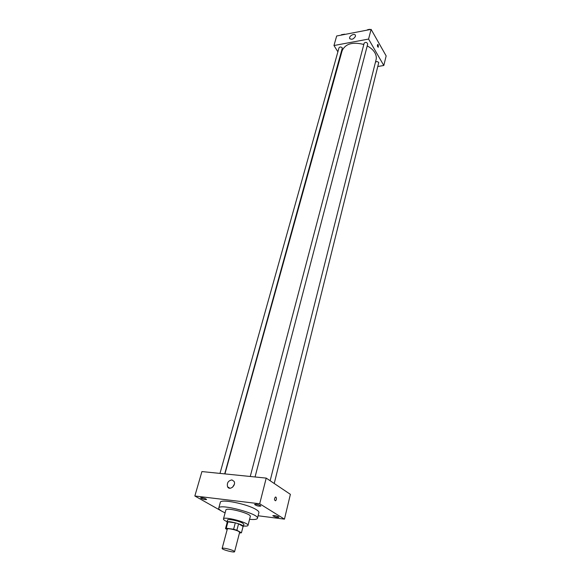 <?xml version="1.0" encoding="UTF-8"?>
<svg xmlns="http://www.w3.org/2000/svg" width="581" height="581" viewBox="0 0 581 581"><rect width="100%" height="100%" fill="white"/><g stroke="black" fill="none" stroke-linecap="round" stroke-linejoin="round"><path stroke-width="0.87" d="M233.642 550.882L234.586 551.703C234.55 552.996 221.528 549.553 222.131 548.413C222.073 547.44 230.766 549.306 233.642 550.882M222.131 548.413L227.309 529.066C227.28 527.984 235.901 529.778 238.726 531.441L239.641 532.319L234.586 551.703M225.544 528.536L227.229 522.225L227.948 521.847L235.305 522.842L233.606 529.255L226.241 528.223L225.515 528.637L227.186 529.552M239.466 532.988L241.435 532.792L236.874 530.235L233.606 529.255M243.098 526.386L241.435 532.792L243.098 526.386L238.559 523.822L236.874 530.235M235.305 522.842L238.559 523.822M242.996 526.785L243.352 526.48C244.267 524.716 227.048 520.162 226.968 522.152L227.135 522.588M226.968 522.152L227.534 520.046C227.512 518.543 238.98 520.896 242.705 523.161L243.904 524.367L243.352 526.48M227.948 521.847L226.241 528.223M243.475 526.008C246.242 526.263 247.753 526.074 248 525.427C249.394 522.755 223.554 515.928 223.453 518.942C223.351 519.625 224.564 520.54 227.098 521.68M248 525.427L250.302 516.487C251.733 513.669 226.009 506.879 225.864 510.031L223.453 518.942M249.576 519.305C254.369 519.77 256.991 519.443 257.441 518.317C259.751 513.887 218.935 503.102 218.754 508.099C218.587 509.297 220.707 510.881 225.108 512.834M218.754 508.099L220.322 502.376C220.264 498.549 247.629 504.017 256.221 509.624C258.175 510.822 259.068 511.803 258.901 512.565L257.441 518.317M201.861 497.735C204.519 498.222 206.095 498.818 206.582 499.537C204.345 499.74 202.326 499.195 200.518 497.881L201.861 497.735M256.09 504.272C258.806 504.758 260.397 505.361 260.854 506.087C258.538 506.363 256.439 505.819 254.543 504.446L256.09 504.272M274.363 515.529C276.977 516.001 278.502 516.567 278.938 517.243C276.709 517.497 274.66 516.974 272.809 515.681L274.363 515.529M258.087 515.761L284.458 519.145L259.692 503.778L194.846 496L221.579 511.077M284.458 519.145L290.384 494.344L266.214 478.105L201.919 471.569L194.846 496M266.214 478.105L259.692 503.778M231.935 479.921L234.07 481.395C236.38 485.353 229.575 490.996 227.563 486.784C226.757 482.942 228.217 480.654 231.935 479.921M232.589 487.198L234.346 484.263M275.924 497.089C276.716 498.331 276.607 499.558 275.59 500.771C274.232 500.256 274.152 499.021 275.343 497.082L275.924 497.089M275.917 497.089C276.716 498.331 276.607 499.558 275.59 500.771C274.232 500.256 274.152 499.021 275.343 497.082L275.917 497.089M367.228 45.921C370.7 47.744 373.242 50.017 374.861 52.748C376.212 55.144 376.619 57.483 376.067 59.749L270.15 480.748M224.941 473.907L342.115 50.779C345.368 43.749 352.602 41.643 363.815 44.476M255.052 476.972L367.708 44.062C366.938 42.202 365.754 41.89 364.171 43.139L250.244 476.485M375.413 62.341C376.372 61.295 377.483 61.361 378.754 62.545L274.225 483.486M219.981 473.406L339.021 47.751C339.929 46.683 341.032 46.749 342.347 47.954L224.702 473.885M378.078 66.459L383.809 65.493L368.572 39.065L333.966 45.529L337.888 51.811M333.966 45.529L336.668 35.993L371.099 29.362L386.154 55.921L383.809 65.493M371.099 29.362L368.572 39.065M355.434 36.356C353.495 39.312 351.578 39.995 349.675 38.419C348.738 35.993 354.78 32.827 355.441 35.405L355.434 36.356M378.26 44.802L378.304 47.243C377.418 46.749 377.207 45.819 377.679 44.461L378.26 44.802L378.296 47.243C377.418 46.749 377.207 45.819 377.679 44.468L378.253 44.802M369.901 29.595L369.429 29.29L366.386 30.27M369.429 29.29L369.32 29.704M367.788 29.602L370.496 29.478M344.787 34.432L341.475 34.678L341.359 35.092M344.315 34.134L344.206 34.548M342.79 34.424L345.434 34.308M227.229 522.225L225.522 528.587M227.563 486.784L229.953 488.258M349.965 38.905L349.675 38.419"/></g></svg>
